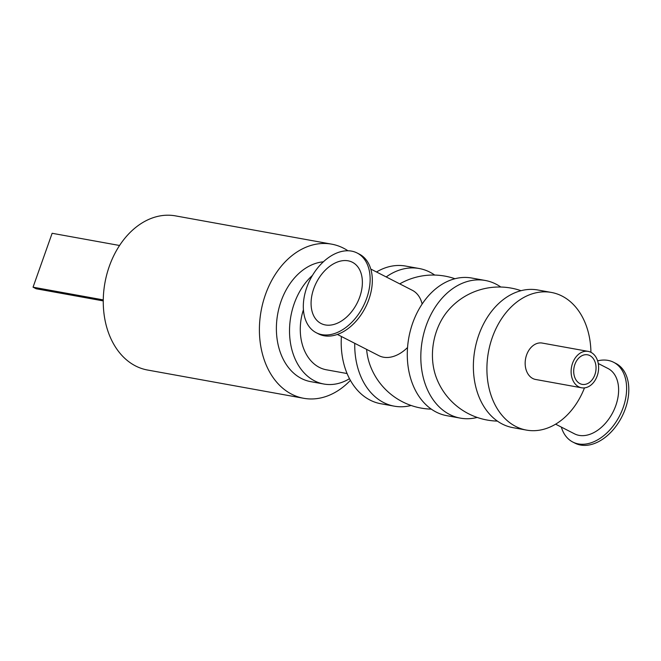 <?xml version="1.0" encoding="UTF-8"?>
<svg xmlns="http://www.w3.org/2000/svg" width="661" height="661" viewBox="0 0 661 661"><rect width="100%" height="100%" fill="white"/><g stroke="black" fill="none" stroke-linecap="round" stroke-linejoin="round"><path stroke-width="0.99" d="M434.715 275.067A69.95 51.318 100.3 0 0 419.198 268.515A69.95 51.318 100.3 0 0 386.198 276.942M354.742 343.315A69.95 51.318 100.3 0 0 394.278 406.168A69.95 51.318 100.3 0 0 411.109 405.474M366.607 349.38A54.326 39.858 100.3 0 0 370.053 365.153A67.058 67.058 0 0 0 431.327 409.134M419.198 268.515L405.672 266.069A69.95 51.318 100.3 0 0 376.497 271.985M341.398 336.49A69.95 51.318 100.3 0 0 380.753 403.722L394.278 406.168M500.807 287.031A69.95 51.318 100.3 0 0 485.29 280.479A69.95 51.318 100.3 0 0 422.329 340.167A69.95 51.318 100.3 0 0 460.37 418.132A69.95 51.318 100.3 0 0 477.192 417.438M521.025 290.691A67.058 67.058 0 0 0 448.224 310.397A54.326 39.858 100.3 0 0 436.144 377.117A67.058 67.058 0 0 0 497.419 421.098M485.29 280.479L471.764 278.033A69.95 51.318 100.3 0 0 408.804 337.713A69.95 51.318 100.3 0 0 446.844 415.686L460.37 418.132M590.926 352.313A69.95 51.318 100.3 0 0 551.381 292.443L537.847 289.989A69.95 51.318 100.3 0 0 474.887 349.677A69.95 51.318 100.3 0 0 512.928 427.65L526.462 430.096A69.95 51.318 100.3 0 0 584.481 387.891M551.381 292.443A69.95 51.318 100.3 0 0 488.421 352.131A69.95 51.318 100.3 0 0 526.462 430.096M588.166 351.388L542.21 343.067A18.5 13.575 100.3 0 0 525.561 358.849A18.5 13.575 100.3 0 0 535.625 379.472L581.573 387.792A18.5 13.575 -79.7 0 1 571.517 367.169A18.5 13.575 -79.7 0 1 588.166 351.388A18.5 13.575 -79.7 0 1 597.197 375.886A18.5 13.575 -79.7 0 1 581.573 387.792M594.883 374.704A15.029 11.03 -79.7 0 1 582.192 384.38A15.029 11.03 -79.7 0 1 574.021 367.623A15.029 11.03 -79.7 0 1 587.546 354.8A15.029 11.03 -79.7 0 1 594.883 374.704M347.934 250.759A78.329 57.474 100.3 0 0 331.607 244.14A78.329 57.474 100.3 0 0 265.466 294.542A78.329 57.474 100.3 0 0 303.705 398.294A78.329 57.474 100.3 0 0 350.396 380.348M331.607 244.14L175.471 215.874A78.329 57.474 100.3 0 0 109.321 266.276A78.329 57.474 100.3 0 0 147.56 370.028L303.705 398.294M347.091 373.539L326.427 369.796A46.245 33.934 -79.7 0 1 303.432 309.753M349.495 378.687A60.696 44.535 -79.7 0 1 323.849 384.024A60.696 44.535 -79.7 0 1 289.939 338.977A60.696 44.535 -79.7 0 1 312.455 275.406M323.849 384.024L310.711 381.645A60.696 44.535 -79.7 0 1 276.835 320.015A60.696 44.535 -79.7 0 1 323.361 261.806M561.338 427.097A44.799 29.72 -62.9 0 0 572.823 442.052A44.799 29.72 -62.9 0 0 623.166 407.581A44.799 29.72 -62.9 0 0 613.598 362.269A44.799 29.72 -62.9 0 0 597.618 360.856M572.823 442.052L575.02 443.176A44.799 29.72 -62.9 0 0 625.356 408.705A44.799 29.72 -62.9 0 0 615.796 363.393L613.598 362.269M555.637 424.18L574.541 433.847A36.71 24.35 -62.9 0 0 615.788 405.598A36.71 24.35 -62.9 0 0 607.955 368.474L598.279 363.525M316.338 332.772L318.528 333.896A44.799 29.72 -62.9 0 0 368.871 299.425A44.799 29.72 -62.9 0 0 359.311 254.113L357.114 252.989A44.799 29.72 -62.9 0 0 310.265 279.355A44.799 29.72 -62.9 0 0 316.338 332.772A44.799 29.72 -62.9 0 0 366.681 298.301A44.799 29.72 -62.9 0 0 357.114 252.989M407.548 347.521A36.71 24.35 117.1 0 1 378.927 355.676L337.383 334.441M370.796 269.068L412.34 290.303A36.71 24.35 117.1 0 1 422.131 304.019M359.724 297.045A34.397 22.813 -62.9 0 0 352.379 262.252A34.397 22.813 -62.9 0 0 316.412 282.495A34.397 22.813 -62.9 0 0 321.072 323.51A34.397 22.813 -62.9 0 0 359.724 297.045M103.273 300.912L36.132 288.758L33.05 287.18L103.281 299.896M119.558 245.487L52.136 233.283L33.05 287.18M454.933 278.727A67.058 67.058 0 0 0 399.756 283.875"/></g></svg>
